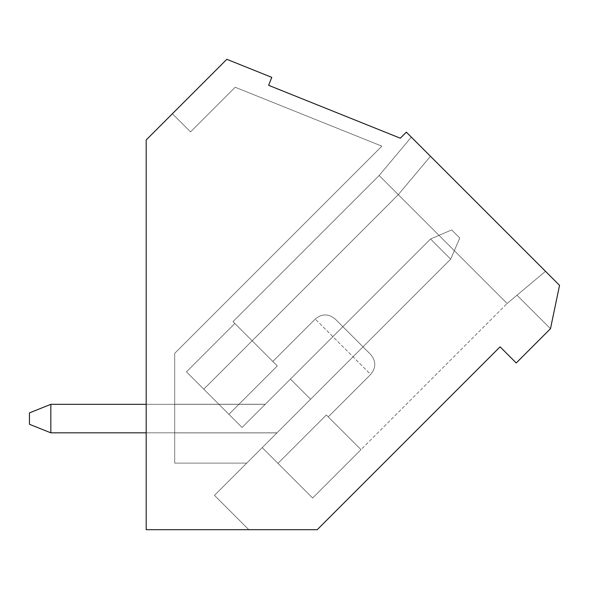 <?xml version="1.0" encoding="UTF-8"?>
<svg xmlns="http://www.w3.org/2000/svg" width="589" height="589" viewBox="0 0 589 589"><rect width="100%" height="100%" fill="white"/><g stroke="black" fill="none" stroke-linecap="round" stroke-linejoin="round"><path stroke-width="0.44" stroke-dasharray="2.94 2.21" d="M146.19 404.326L265.205 404.326L50.831 404.326L265.205 404.326L50.831 404.326L29.45 412.882L50.831 404.326L29.45 412.882L50.831 404.326L265.205 404.326L430.537 238.994L450.695 259.153L277.014 432.834L450.695 259.153L277.014 432.834L450.695 259.153L459.766 237.985L451.704 229.924L459.766 237.985L450.695 259.153L459.766 237.985L450.695 259.153L459.766 237.985L451.704 229.924L459.766 237.985L450.695 259.153L459.766 237.985L450.695 259.153L459.766 237.985L451.704 229.924L459.766 237.985L450.695 259.153L459.766 237.985L450.695 259.153L459.766 237.985L451.704 229.924L459.766 237.985L451.704 229.924L459.766 237.985L450.695 259.153L277.014 432.834L50.831 432.834L50.831 404.326L29.45 412.882L50.831 404.326L265.205 404.326L430.537 238.994L451.704 229.924L459.766 237.985L450.695 259.153L277.014 432.834L50.831 432.834L50.831 404.326L50.831 432.834L50.831 404.326L265.205 404.326L430.537 238.994L450.695 259.153L430.537 238.994L451.704 229.924L430.537 238.994L450.695 259.153L277.014 432.834L50.831 432.834L50.831 404.326L29.45 412.882L29.45 424.286L29.45 412.882L50.831 404.326L265.205 404.326L430.537 238.994L451.704 229.924L459.766 237.985L450.695 259.153L277.014 432.834L50.831 432.834L50.831 404.326L50.831 432.834L50.831 404.326L265.205 404.326L430.537 238.994L450.695 259.153L430.537 238.994L451.704 229.924L430.537 238.994L450.695 259.153L277.014 432.834L50.831 432.834L50.831 404.326L29.45 412.882L29.45 424.286L50.831 432.834L50.831 404.326L265.205 404.326L430.537 238.994L451.704 229.924L459.766 237.985L451.704 229.924L430.537 238.994L450.695 259.153L277.014 432.834L50.831 432.834L50.831 404.326L50.831 432.834L50.831 404.326L265.205 404.326L430.537 238.994L451.704 229.924L459.766 237.985L450.695 259.153L430.537 238.994L450.695 259.153L277.014 432.834L50.831 432.834L29.45 424.286L29.45 412.882L50.831 404.326L29.45 412.882L29.45 424.286L50.831 432.834L29.45 424.286L29.45 412.882L50.831 404.326L265.205 404.326L430.537 238.994L451.704 229.924L430.537 238.994L450.695 259.153L277.014 432.834L50.831 432.834L29.45 424.286L50.831 432.834L50.831 404.326L265.205 404.326L430.537 238.994L451.704 229.924L459.766 237.985L450.695 259.153L430.537 238.994L450.695 259.153L277.014 432.834L50.831 432.834L29.45 424.286L29.45 412.882L29.45 424.286L50.831 432.834L277.014 432.834L50.831 432.834L50.831 404.326L29.45 412.882L50.831 404.326L265.205 404.326L430.537 238.994L451.704 229.924L430.537 238.994L450.695 259.153L277.014 432.834L50.831 432.834L29.45 424.286L29.45 412.882L29.45 424.286L50.831 432.834L50.831 404.326L265.205 404.326L430.537 238.994L451.704 229.924L459.766 237.985L451.704 229.924L430.537 238.994L450.695 259.153L430.537 238.994L450.695 259.153L277.014 432.834L50.831 432.834L29.45 424.286L29.45 412.882L50.831 404.326L29.45 412.882L29.45 424.286L50.831 432.834L277.014 432.834L50.831 432.834L50.831 404.326L265.205 404.326L430.537 238.994L265.205 404.326L430.537 238.994L450.695 259.153L277.014 432.834L50.831 432.834L29.45 424.286L29.45 412.882L50.831 404.326L265.205 404.326L430.537 238.994L451.704 229.924L459.766 237.985L450.695 259.153L277.014 432.834L50.831 432.834L29.45 424.286L29.45 412.882L29.45 424.286L50.831 432.834L50.831 404.326L29.45 412.882L50.831 404.326L265.205 404.326L430.537 238.994L450.695 259.153L277.014 432.834L50.831 432.834L29.45 424.286L29.45 412.882L29.45 424.286L50.831 432.834L50.831 404.326L265.205 404.326L430.537 238.994L451.704 229.924L459.766 237.985L450.695 259.153L277.014 432.834L146.19 432.834M50.831 432.834L29.45 424.286L29.45 412.882L29.45 424.286L50.831 432.834L277.014 432.834L450.695 259.153L430.537 238.994L265.205 404.326L430.537 238.994L451.704 229.924L430.537 238.994L265.205 404.326L50.831 404.326M559.55 285.356L406.351 132.157L400.306 138.209L268.606 85.309L271.794 77.373L226.824 59.312L146.19 139.946L172.4 113.743L190.541 131.884L235.173 87.246L381.886 146.168L174.697 353.356L174.697 463.109L246.747 463.109L174.697 463.109L246.747 463.109L276.963 432.886L214.492 495.356L248.816 529.688L146.19 529.688L146.19 139.946L172.4 113.743L190.541 131.884L235.173 87.246L381.886 146.168L174.697 353.356L174.697 463.109L246.747 463.109L214.492 495.356L248.816 529.688L146.19 529.688L146.19 139.946L172.4 113.743L190.541 131.884L235.173 87.246L381.886 146.168L174.697 353.356L174.697 463.109L174.697 432.886L174.697 463.109L246.747 463.109L174.697 463.109L246.747 463.109L276.963 432.886L174.697 432.886L276.963 432.886L363.008 346.84L342.857 326.681L363.008 346.84L342.857 326.681L363.008 346.84L342.857 326.681L363.008 346.84L342.857 326.681L363.008 346.84L342.857 326.681L363.008 346.84L342.857 326.681L363.008 346.84L342.857 326.681L363.008 346.84L342.857 326.681L363.008 346.84L342.857 326.681L363.008 346.84L342.857 326.681L363.008 346.84L214.492 495.356L248.816 529.688L146.19 529.688L146.19 139.946L172.4 113.743L190.541 131.884L235.173 87.246L381.886 146.168L174.697 353.356L174.697 463.109L246.747 463.109L214.492 495.356L248.816 529.688L146.19 529.688L146.19 139.946L172.4 113.743L190.541 131.884L235.173 87.246L381.886 146.168L174.697 353.356L174.697 463.109L174.697 404.253L174.697 463.109L174.697 432.886L276.963 432.886L174.697 432.886L174.697 404.253L174.697 463.109L246.747 463.109L174.697 463.109L246.747 463.109L363.008 346.84L276.963 432.886L363.008 346.84L276.963 432.886L174.697 432.886L276.963 432.886L214.492 495.356L248.816 529.688L146.19 529.688L146.19 139.946L172.4 113.743L190.541 131.884L235.173 87.246L381.886 146.168L174.697 353.356L174.697 463.109L246.747 463.109L214.492 495.356L248.816 529.688L146.19 529.688L146.19 139.946L172.4 113.743L190.541 131.884L235.173 87.246L381.886 146.168L174.697 353.356L174.697 463.109L246.747 463.109L174.697 463.109L174.697 432.886L276.963 432.886L174.697 432.886L174.697 404.253L174.697 463.109L246.747 463.109L214.492 495.356L248.816 529.688L146.19 529.688L146.19 139.946L172.4 113.743L190.541 131.884L235.173 87.246L381.886 146.168L174.697 353.356L174.697 463.109L246.747 463.109L214.492 495.356L248.816 529.688L146.19 529.688L146.19 139.946L172.4 113.743L190.541 131.884L235.173 87.246L381.886 146.168L174.697 353.356L174.697 463.109L246.747 463.109L174.697 463.109L174.697 404.253L174.697 463.109L246.747 463.109L363.008 346.84L214.492 495.356L248.816 529.688L146.19 529.688L146.19 139.946L172.4 113.743L190.541 131.884L235.173 87.246L381.886 146.168L174.697 353.356L174.697 463.109L246.747 463.109L214.492 495.356L248.816 529.688L146.19 529.688L146.19 139.946L172.4 113.743L190.541 131.884L235.173 87.246L381.886 146.168L174.697 353.356L174.697 463.109L246.747 463.109L174.697 463.109L174.697 432.886L276.963 432.886L174.697 432.886L174.697 404.253L174.697 463.109L246.747 463.109L363.008 346.84L214.492 495.356L248.816 529.688L146.19 529.688L146.19 139.946L172.4 113.743L190.541 131.884L235.173 87.246L381.886 146.168L174.697 353.356L174.697 463.109L246.747 463.109L214.492 495.356L248.816 529.688L146.19 529.688L146.19 139.946L172.4 113.743L190.541 131.884L235.173 87.246L381.886 146.168L174.697 353.356L174.697 463.109L246.747 463.109L174.697 463.109L174.697 432.886L276.963 432.886L174.697 432.886L174.697 404.253L174.697 463.109L246.747 463.109L363.008 346.84L214.492 495.356L248.816 529.688L146.19 529.688L146.19 139.946L172.4 113.743L190.541 131.884L235.173 87.246L381.886 146.168L174.697 353.356L174.697 463.109L246.747 463.109L214.492 495.356L248.816 529.688L146.19 529.688L146.19 139.946L172.4 113.743L190.541 131.884L235.173 87.246L381.886 146.168L174.697 353.356L174.697 463.109L246.747 463.109L174.697 463.109L174.697 432.886L276.963 432.886L174.697 432.886L174.697 404.253L174.697 463.109L246.747 463.109L363.008 346.84L214.492 495.356L248.816 529.688L146.19 529.688L146.19 139.946L172.4 113.743L190.541 131.884L235.173 87.246L381.886 146.168L174.697 353.356L174.697 463.109L246.747 463.109L214.492 495.356L248.816 529.688L146.19 529.688L146.19 139.946L172.4 113.743L190.541 131.884L235.173 87.246L381.886 146.168L174.697 353.356L174.697 463.109L246.747 463.109L174.697 463.109L174.697 432.886L276.963 432.886L174.697 432.886L174.697 404.253L174.697 463.109L246.747 463.109L363.008 346.84L214.492 495.356L248.816 529.688L146.19 529.688L146.19 139.946L172.4 113.743L190.541 131.884L235.173 87.246L381.886 146.168L174.697 353.356L174.697 463.109L246.747 463.109L214.492 495.356L248.816 529.688L146.19 529.688L146.19 139.946L172.4 113.743L190.541 131.884L235.173 87.246L381.886 146.168L174.697 353.356L174.697 463.109L246.747 463.109L174.697 463.109L174.697 432.886L276.963 432.886L174.697 432.886L174.697 404.253L174.697 463.109L246.747 463.109L363.008 346.84L214.492 495.356L248.816 529.688L146.19 529.688L146.19 139.946L172.4 113.743L190.541 131.884L235.173 87.246L381.886 146.168L174.697 353.356L174.697 463.109L246.747 463.109L214.492 495.356L248.816 529.688L146.19 529.688L146.19 139.946L146.19 529.688L317.235 529.688L500.083 346.84L516.214 362.964L550.479 328.699L559.55 285.356L550.479 328.699L559.55 285.356L550.479 328.699L559.55 285.356L550.479 328.699L559.55 285.356L550.479 328.699L559.55 285.356L550.479 328.699L559.55 285.356L550.479 328.699L559.55 285.356L550.479 328.699L559.55 285.356L550.479 328.699L559.55 285.356L550.479 328.699L559.55 285.356L550.479 328.699L559.55 285.356L411.328 137.134L559.55 285.356L545.502 271.308L517.002 295.222L550.479 328.699L517.002 295.222L545.502 271.308L559.55 285.356L545.502 271.308L517.002 295.222L550.479 328.699L517.002 295.222L545.502 271.308L559.55 285.356L545.502 271.308L517.002 295.222L545.502 271.308L517.002 295.222L545.502 271.308L517.002 295.222L545.502 271.308L517.002 295.222L545.502 271.308L517.002 295.222L545.502 271.308L517.002 295.222L545.502 271.308L517.002 295.222L545.502 271.308L517.002 295.222L545.502 271.308L559.55 285.356M398.289 194.65L507.136 303.497L545.502 271.308L507.136 303.497L398.289 194.65L430.478 156.284L398.289 194.65C372.962 169.315 372.962 169.315 398.289 194.65C372.962 169.315 372.962 169.315 398.289 194.65L430.478 156.284L398.289 194.65C372.962 169.315 372.962 169.315 398.289 194.65C372.962 169.315 372.962 169.315 398.289 194.65L430.478 156.284L398.289 194.65C372.962 169.315 372.962 169.315 398.289 194.65C372.962 169.315 372.962 169.315 398.289 194.65L430.478 156.284L398.289 194.65C372.962 169.315 372.962 169.315 398.289 194.65C372.962 169.315 372.962 169.315 398.289 194.65L430.478 156.284L398.289 194.65C372.962 169.315 372.962 169.315 398.289 194.65C372.962 169.315 372.962 169.315 398.289 194.65L430.478 156.284L398.289 194.65C372.962 169.315 372.962 169.315 398.289 194.65C372.962 169.315 372.962 169.315 398.289 194.65C372.962 169.315 372.962 169.315 398.289 194.65C372.962 169.315 372.962 169.315 398.289 194.65L430.478 156.284L398.289 194.65C372.962 169.315 372.962 169.315 398.289 194.65C372.962 169.315 372.962 169.315 398.289 194.65L430.478 156.284L398.289 194.65C372.962 169.315 372.962 169.315 398.289 194.65C372.962 169.315 372.962 169.315 398.289 194.65L430.478 156.284L398.289 194.65C372.962 169.315 372.962 169.315 398.289 194.65C372.962 169.315 372.962 169.315 398.289 194.65L430.478 156.284L398.289 194.65L203.765 389.167L398.289 194.65L203.765 389.167L186.463 371.865L203.765 389.167L398.289 194.65L203.765 389.167L186.463 371.865L242.064 427.467L186.463 371.865L203.765 389.167L398.289 194.65L203.765 389.167L186.463 371.865L203.765 389.167L398.289 194.65L203.765 389.167L186.463 371.865L242.064 427.467L186.463 371.865L203.765 389.167L398.289 194.65L203.765 389.167L242.064 427.467L186.463 371.865L242.064 427.467L203.765 389.167L398.289 194.65L203.765 389.167L186.463 371.865L228.915 414.317L186.463 371.865L228.915 414.317L186.463 371.865L228.915 414.317L186.463 371.865L203.765 389.167L398.289 194.65L203.765 389.167L186.463 371.865L242.064 427.467L186.463 371.865L203.765 389.167L398.289 194.65L203.765 389.167L186.463 371.865L242.064 427.467L186.463 371.865L203.765 389.167L398.289 194.65L203.765 389.167L186.463 371.865L242.064 427.467L186.463 371.865L203.765 389.167L398.289 194.65L203.765 389.167L186.463 371.865L242.064 427.467L186.463 371.865L203.765 389.167L398.289 194.65M234.842 323.486L186.463 371.865L234.842 323.486L232.994 321.638L234.842 323.486L186.463 371.865L234.842 323.486L232.994 321.638L234.842 323.486L186.463 371.865L234.842 323.486L277.294 365.938L228.915 414.317L242.064 427.467L228.915 414.317L277.294 365.938L272.803 361.455L277.294 365.938L228.915 414.317L277.294 365.938L232.994 321.638L234.842 323.486L186.463 371.865L234.842 323.486L232.994 321.638L234.842 323.486L186.463 371.865L234.842 323.486L277.294 365.938L272.803 361.455L277.294 365.938L228.915 414.317L277.294 365.938L272.803 361.455L277.294 365.938L228.915 414.317L277.294 365.938L232.994 321.638L277.294 365.938L234.842 323.486L277.294 365.938L228.915 414.317L277.294 365.938L234.842 323.486L277.294 365.938L234.842 323.486L186.463 371.865L234.842 323.486L277.294 365.938L228.915 414.317L277.294 365.938L232.994 321.638L234.842 323.486L186.463 371.865L234.842 323.486L277.294 365.938L272.803 361.455L277.294 365.938L228.915 414.317L277.294 365.938L232.994 321.638L234.842 323.486L186.463 371.865L234.842 323.486L277.294 365.938L272.803 361.455L277.294 365.938L228.915 414.317L277.294 365.938L232.994 321.638L234.842 323.486L186.463 371.865L234.842 323.486L277.294 365.938L272.803 361.455L277.294 365.938L228.915 414.317L277.294 365.938L232.994 321.638L234.842 323.486L186.463 371.865L234.842 323.486L277.294 365.938L272.803 361.455L277.294 365.938L228.915 414.317L277.294 365.938L234.842 323.486M326.343 414.987L277.964 463.366L262.223 447.625L312.619 498.022L262.223 447.625L312.619 498.022L262.223 447.625L312.619 498.022L262.223 447.625L312.619 498.022L507.136 303.497L312.619 498.022L262.223 447.625L312.619 498.022L262.223 447.625L312.619 498.022L262.223 447.625L312.619 498.022L262.223 447.625L312.619 498.022L262.223 447.625L277.964 463.366L262.223 447.625L277.964 463.366L326.343 414.987L360.998 449.643L326.343 414.987L277.964 463.366L326.343 414.987L360.998 449.643L326.343 414.987L328.242 416.887L370.672 374.457L315.24 319.024L370.672 374.457C376.143 367.801 376.143 361.153 370.672 354.497L335.193 319.024L370.672 354.497C376.143 361.153 376.143 367.801 370.672 374.457L328.242 416.887L326.343 414.987L277.964 463.366L326.343 414.987L360.998 449.643L312.619 498.022L360.998 449.643L326.343 414.987L277.964 463.366L326.343 414.987L360.998 449.643L326.343 414.987L328.242 416.887L370.672 374.457L328.242 416.887L326.343 414.987L277.964 463.366L326.343 414.987L360.998 449.643L312.619 498.022L360.998 449.643L312.619 498.022L360.998 449.643L326.343 414.987L360.998 449.643L312.619 498.022L360.998 449.643L326.343 414.987L328.242 416.887L370.672 374.457C376.143 367.801 376.143 361.153 370.672 354.497L335.193 319.024L370.672 354.497C376.143 361.153 376.143 367.801 370.672 374.457C376.143 367.801 376.143 361.153 370.672 354.497L335.193 319.024L370.672 354.497C376.143 361.153 376.143 367.801 370.672 374.457L328.242 416.887L326.343 414.987L277.964 463.366L326.343 414.987L360.998 449.643L312.619 498.022L360.998 449.643L312.619 498.022L360.998 449.643L312.619 498.022L360.998 449.643L312.619 498.022L360.998 449.643L312.619 498.022L360.998 449.643L312.619 498.022L360.998 449.643L326.343 414.987L328.242 416.887L326.343 414.987L277.964 463.366L326.343 414.987L360.998 449.643L326.343 414.987L328.242 416.887L326.343 414.987L277.964 463.366L326.343 414.987L360.998 449.643L326.343 414.987L328.242 416.887L370.672 374.457C376.143 367.801 376.143 361.153 370.672 354.497L335.193 319.024L370.672 354.497C376.143 361.153 376.143 367.801 370.672 374.457L328.242 416.887L326.343 414.987L277.964 463.366L326.343 414.987L360.998 449.643L326.343 414.987L328.242 416.887L326.343 414.987L277.964 463.366L326.343 414.987M310.602 399.246L262.223 447.625L310.602 399.246L290.443 379.088L310.602 399.246L262.223 447.625L310.602 399.246L290.443 379.088L242.064 427.467L290.443 379.088L242.064 427.467L290.443 379.088L310.602 399.246L262.223 447.625L310.602 399.246L290.443 379.088L310.602 399.246L262.223 447.625L310.602 399.246L290.443 379.088L242.064 427.467L290.443 379.088L242.064 427.467L290.443 379.088L310.602 399.246L262.223 447.625L310.602 399.246L290.443 379.088L242.064 427.467L290.443 379.088L310.602 399.246L262.223 447.625L310.602 399.246L290.443 379.088L310.602 399.246L262.223 447.625L310.602 399.246L290.443 379.088L242.064 427.467L290.443 379.088L242.064 427.467L290.443 379.088L310.602 399.246L262.223 447.625L310.602 399.246L290.443 379.088L242.064 427.467L290.443 379.088L310.602 399.246L262.223 447.625L310.602 399.246L290.443 379.088L242.064 427.467L290.443 379.088L310.602 399.246L262.223 447.625L310.602 399.246L290.443 379.088L242.064 427.467L290.443 379.088L310.602 399.246L262.223 447.625L310.602 399.246L290.443 379.088L310.602 399.246M265.278 404.253L174.697 404.253L174.697 432.886L276.963 432.886L174.697 432.886L174.697 404.253L265.278 404.253L342.857 326.681L265.278 404.253L174.697 404.253L265.278 404.253L342.857 326.681L265.278 404.253L342.857 326.681L265.278 404.253L342.857 326.681L265.278 404.253L342.857 326.681L265.278 404.253L174.697 404.253L265.278 404.253L174.697 404.253L265.278 404.253L174.697 404.253L265.278 404.253L174.697 404.253L265.278 404.253L342.857 326.681L265.278 404.253L174.697 404.253L265.278 404.253L342.857 326.681L265.278 404.253L174.697 404.253L265.278 404.253L342.857 326.681L265.278 404.253L174.697 404.253L265.278 404.253L342.857 326.681L265.278 404.253L174.697 404.253L265.278 404.253L342.857 326.681L265.278 404.253M517.002 295.222L550.479 328.699L517.002 295.222M370.672 354.497L335.193 319.024L370.672 354.497C376.143 361.153 376.143 367.801 370.672 374.457L328.242 416.887L370.672 374.457C376.143 367.801 376.143 361.153 370.672 354.497L335.193 319.024L370.672 354.497M276.963 432.886L363.008 346.84L276.963 432.886M290.443 379.088L242.064 427.467L290.443 379.088M277.294 365.938L272.803 361.455L277.294 365.938M379.139 175.5L411.328 137.134L379.139 175.5L232.994 321.638L379.139 175.5L411.328 137.134L379.139 175.5L232.994 321.638L379.139 175.5L411.328 137.134L379.139 175.5L232.994 321.638L379.139 175.5L232.994 321.638L379.139 175.5L232.994 321.638L379.139 175.5L411.328 137.134L379.139 175.5M272.803 361.455L315.24 319.024C321.888 313.554 328.544 313.554 335.193 319.024C328.544 313.554 321.888 313.554 315.24 319.024C321.888 313.554 328.544 313.554 335.193 319.024C328.544 313.554 321.888 313.554 315.24 319.024C321.888 313.554 328.544 313.554 335.193 319.024C328.544 313.554 321.888 313.554 315.24 319.024C321.888 313.554 328.544 313.554 335.193 319.024C328.544 313.554 321.888 313.554 315.24 319.024C321.888 313.554 328.544 313.554 335.193 319.024C328.544 313.554 321.888 313.554 315.24 319.024L272.803 361.455"/><path stroke-width="0.88" d="M146.19 404.326L50.831 404.326L29.45 412.882L29.45 424.286L50.831 432.834L146.19 432.834M50.831 404.326L50.831 432.834M559.55 285.356L406.351 132.157L400.306 138.209L268.606 85.309L271.794 77.373L226.824 59.312L146.19 139.946L146.19 529.688L317.235 529.688L500.083 346.84L516.214 362.964L550.479 328.699L559.55 285.356"/></g></svg>
